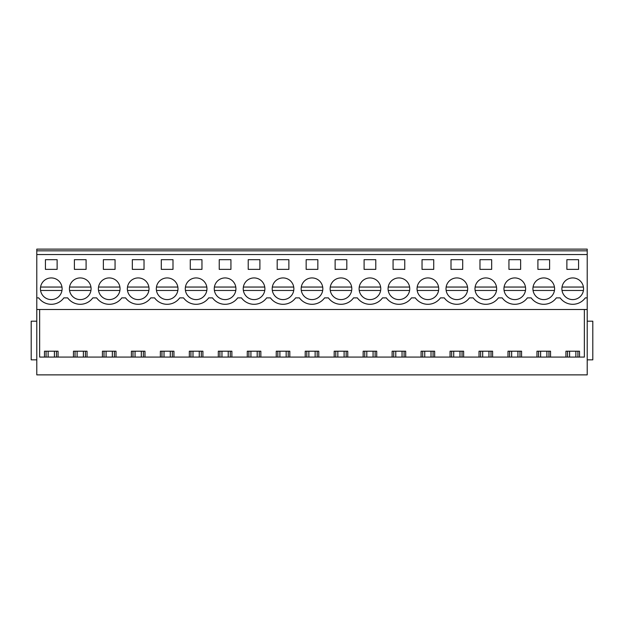 <?xml version="1.0" encoding="UTF-8"?>
<svg xmlns="http://www.w3.org/2000/svg" width="624" height="624" viewBox="0 0 624 624"><rect width="100%" height="100%" fill="white"/><g stroke="black" fill="none" stroke-linecap="round" stroke-linejoin="round"><path stroke-width="0.94" d="M36.785 359.845L31.2 359.845L31.2 321.181L36.785 321.181M36.785 254.545L587.215 254.545L587.215 374.876L36.785 374.876L36.785 249.124L587.215 249.124L587.215 250.832L36.785 250.832M56.464 357.076L56.464 351.203M44.483 357.076L44.483 351.203L58.063 351.203L58.063 357.076M46.082 357.076L46.082 351.203M584.36 309.496L584.36 357.076L39.64 357.076L39.64 309.496L39.64 357.076M587.215 309.496L36.785 309.496M587.215 297.882L585.304 297.882A15.538 15.538 0 0 1 560.149 297.882L556.335 297.882A15.538 15.538 0 0 1 531.18 297.882L527.366 297.882A15.538 15.538 0 0 1 502.211 297.882L498.397 297.882A15.538 15.538 0 0 1 473.242 297.882L469.427 297.882A15.538 15.538 0 0 1 444.272 297.882L440.458 297.882A15.538 15.538 0 0 1 415.303 297.882L411.489 297.882A15.538 15.538 0 0 1 386.326 297.882L382.52 297.882A15.538 15.538 0 0 1 357.357 297.882L353.551 297.882A15.538 15.538 0 0 1 328.388 297.882L324.581 297.882A15.538 15.538 0 0 1 299.419 297.882L295.612 297.882A15.538 15.538 0 0 1 270.449 297.882L266.643 297.882A15.538 15.538 0 0 1 241.48 297.882L237.674 297.882A15.538 15.538 0 0 1 212.511 297.882L208.697 297.882A15.538 15.538 0 0 1 183.542 297.882L179.728 297.882A15.538 15.538 0 0 1 154.573 297.882L150.758 297.882A15.538 15.538 0 0 1 125.603 297.882L121.789 297.882A15.538 15.538 0 0 1 96.634 297.882L92.82 297.882A15.538 15.538 0 0 1 67.665 297.882L63.851 297.882A15.538 15.538 0 0 1 38.696 297.882L36.785 297.882M578.573 269.373L566.881 269.373L566.881 259.678L578.573 259.678L578.573 269.373M248.219 259.678L259.904 259.678L259.904 269.373L248.219 269.373L248.219 259.678M462.041 298.272A10.834 10.834 0 0 1 447.338 293.959A10.834 10.834 0 0 1 451.651 279.256A10.834 10.834 0 0 1 466.354 283.569A10.834 10.834 0 0 1 462.041 298.272A10.834 10.834 0 0 0 467.548 290.472L446.152 290.472M520.634 269.373L520.634 259.678L508.942 259.678L508.942 269.373L520.634 269.373M519.979 298.272A10.834 10.834 0 0 1 505.276 293.959A10.834 10.834 0 0 1 509.59 279.256A10.834 10.834 0 0 1 524.293 283.569A10.834 10.834 0 0 1 519.979 298.272A10.834 10.834 0 0 0 525.486 290.472L504.091 290.472M548.948 298.272A10.834 10.834 0 0 1 534.245 293.959A10.834 10.834 0 0 1 538.559 279.256A10.834 10.834 0 0 1 553.262 283.569A10.834 10.834 0 0 1 548.948 298.272A10.834 10.834 0 0 0 554.455 290.472L533.06 290.472M201.965 269.373L201.965 259.678L190.273 259.678L190.273 269.373L201.965 269.373M143.38 298.272A10.834 10.834 0 0 1 128.677 293.959A10.834 10.834 0 0 1 132.99 279.256A10.834 10.834 0 0 1 147.693 283.569A10.834 10.834 0 0 1 143.38 298.272A10.834 10.834 0 0 0 148.879 290.472L127.483 290.472M114.41 298.272A10.834 10.834 0 0 1 99.707 293.959A10.834 10.834 0 0 1 104.021 279.256A10.834 10.834 0 0 1 118.724 283.569A10.834 10.834 0 0 1 114.41 298.272A10.834 10.834 0 0 0 119.909 290.472L98.514 290.472M115.058 269.373L115.058 259.678L103.366 259.678L103.366 269.373L115.058 269.373M75.052 279.256A10.834 10.834 0 0 1 89.755 283.569A10.834 10.834 0 0 1 85.441 298.272A10.834 10.834 0 0 1 70.738 293.959A10.834 10.834 0 0 1 75.052 279.256M86.089 269.373L74.396 269.373L74.396 259.678L86.089 259.678L86.089 269.373M161.304 259.678L172.996 259.678L172.996 269.373L161.304 269.373L161.304 259.678M161.959 279.256A10.834 10.834 0 0 1 176.662 283.569A10.834 10.834 0 0 1 172.349 298.272A10.834 10.834 0 0 1 157.646 293.959A10.834 10.834 0 0 1 161.959 279.256M132.335 259.678L132.335 269.373L144.027 269.373L144.027 259.678L132.335 259.678M190.928 279.256A10.834 10.834 0 0 1 205.631 283.569A10.834 10.834 0 0 1 201.318 298.272A10.834 10.834 0 0 1 186.615 293.959A10.834 10.834 0 0 1 190.928 279.256M219.242 259.678L219.242 269.373L230.935 269.373L230.935 259.678L219.242 259.678M230.287 298.272A10.834 10.834 0 0 1 215.584 293.959A10.834 10.834 0 0 1 219.898 279.256A10.834 10.834 0 0 1 234.601 283.569A10.834 10.834 0 0 1 230.287 298.272A10.834 10.834 0 0 0 235.794 290.472L214.391 290.472M317.842 269.373L317.842 259.678L306.158 259.678L306.158 269.373L317.842 269.373M317.195 298.272A10.834 10.834 0 0 1 302.492 293.959A10.834 10.834 0 0 1 306.805 279.256A10.834 10.834 0 0 1 321.508 283.569A10.834 10.834 0 0 1 317.195 298.272A10.834 10.834 0 0 0 322.702 290.472L301.298 290.472M335.127 259.678L346.811 259.678L346.811 269.373L335.127 269.373L335.127 259.678M364.744 279.256A10.834 10.834 0 0 1 379.447 283.569A10.834 10.834 0 0 1 375.133 298.272A10.834 10.834 0 0 1 360.43 293.959A10.834 10.834 0 0 1 364.744 279.256M422.035 259.678L433.727 259.678L433.727 269.373L422.035 269.373L422.035 259.678M479.973 259.678L479.973 269.373L491.665 269.373L491.665 259.678L479.973 259.678M549.604 269.373L537.911 269.373L537.911 259.678L549.604 259.678L549.604 269.373M404.758 269.373L404.758 259.678L393.065 259.678L393.065 269.373L404.758 269.373M404.102 298.272A10.834 10.834 0 0 1 389.399 293.959A10.834 10.834 0 0 1 393.713 279.256A10.834 10.834 0 0 1 408.416 283.569A10.834 10.834 0 0 1 404.102 298.272A10.834 10.834 0 0 0 409.609 290.472L388.206 290.472M364.096 259.678L375.781 259.678L375.781 269.373L364.096 269.373L364.096 259.678M433.072 298.272A10.834 10.834 0 0 1 418.369 293.959A10.834 10.834 0 0 1 422.682 279.256A10.834 10.834 0 0 1 437.385 283.569A10.834 10.834 0 0 1 433.072 298.272A10.834 10.834 0 0 0 438.578 290.472L417.183 290.472M451.004 259.678L462.696 259.678L462.696 269.373L451.004 269.373L451.004 259.678M277.189 259.678L288.873 259.678L288.873 269.373L277.189 269.373L277.189 259.678M45.427 259.678L45.427 269.373L57.119 269.373L57.119 259.678L45.427 259.678M46.082 279.256A10.834 10.834 0 0 1 60.785 283.569A10.834 10.834 0 0 1 56.464 298.272A10.834 10.834 0 0 1 41.761 293.959A10.834 10.834 0 0 1 46.082 279.256M480.62 279.256A10.834 10.834 0 0 1 495.323 283.569A10.834 10.834 0 0 1 491.01 298.272A10.834 10.834 0 0 1 476.307 293.959A10.834 10.834 0 0 1 480.62 279.256M248.867 279.256A10.834 10.834 0 0 1 263.57 283.569A10.834 10.834 0 0 1 259.256 298.272A10.834 10.834 0 0 1 244.553 293.959A10.834 10.834 0 0 1 248.867 279.256M346.164 298.272A10.834 10.834 0 0 1 331.461 293.959A10.834 10.834 0 0 1 335.774 279.256A10.834 10.834 0 0 1 350.477 283.569A10.834 10.834 0 0 1 346.164 298.272A10.834 10.834 0 0 0 351.671 290.472L330.268 290.472M567.536 279.256A10.834 10.834 0 0 1 582.239 283.569A10.834 10.834 0 0 1 577.918 298.272A10.834 10.834 0 0 1 563.215 293.959A10.834 10.834 0 0 1 567.536 279.256M277.836 279.256A10.834 10.834 0 0 1 292.539 283.569A10.834 10.834 0 0 1 288.226 298.272A10.834 10.834 0 0 1 273.523 293.959A10.834 10.834 0 0 1 277.836 279.256M587.215 254.545L587.215 250.832M73.46 357.076L73.46 351.203L87.032 351.203L87.032 357.076M102.43 357.076L102.43 351.203L116.002 351.203L116.002 357.076M131.399 357.076L131.399 351.203L144.971 351.203L144.971 357.076M160.368 357.076L160.368 351.203L173.94 351.203L173.94 357.076M189.337 357.076L189.337 351.203L202.909 351.203L202.909 357.076M218.306 357.076L218.306 351.203L231.878 351.203L231.878 357.076M247.276 357.076L247.276 351.203L260.848 351.203L260.848 357.076M276.245 357.076L276.245 351.203L289.817 351.203L289.817 357.076M305.214 357.076L305.214 351.203L318.786 351.203L318.786 357.076M334.183 357.076L334.183 351.203L347.755 351.203L347.755 357.076M363.152 357.076L363.152 351.203L376.724 351.203L376.724 357.076M392.122 357.076L392.122 351.203L405.694 351.203L405.694 357.076M421.091 357.076L421.091 351.203L434.663 351.203L434.663 357.076M450.06 357.076L450.06 351.203L463.632 351.203L463.632 357.076M479.029 357.076L479.029 351.203L492.601 351.203L492.601 357.076M507.998 357.076L507.998 351.203L521.57 351.203L521.57 357.076M536.968 357.076L536.968 351.203L550.54 351.203L550.54 357.076M565.937 357.076L565.937 351.203L579.517 351.203L579.517 357.076M85.433 357.076L85.433 351.203M75.052 357.076L75.052 351.203M114.403 357.076L114.403 351.203M104.021 357.076L104.021 351.203M143.372 357.076L143.372 351.203M132.99 357.076L132.99 351.203M172.341 357.076L172.341 351.203M161.959 357.076L161.959 351.203M201.31 357.076L201.31 351.203M190.928 357.076L190.928 351.203M230.279 357.076L230.279 351.203M219.905 357.076L219.905 351.203M259.249 357.076L259.249 351.203M248.875 357.076L248.875 351.203M288.218 357.076L288.218 351.203M277.844 357.076L277.844 351.203M317.187 357.076L317.187 351.203M306.813 357.076L306.813 351.203M346.156 357.076L346.156 351.203M335.782 357.076L335.782 351.203M375.125 357.076L375.125 351.203M364.751 357.076L364.751 351.203M404.095 357.076L404.095 351.203M393.721 357.076L393.721 351.203M433.072 357.076L433.072 351.203M422.69 357.076L422.69 351.203M462.041 357.076L462.041 351.203M451.659 357.076L451.659 351.203M491.01 357.076L491.01 351.203M480.628 357.076L480.628 351.203M519.979 357.076L519.979 351.203M509.597 357.076L509.597 351.203M548.948 357.076L548.948 351.203M538.567 357.076L538.567 351.203M587.215 321.181L592.8 321.181L592.8 359.845L587.215 359.845M577.918 357.076L577.918 351.203M567.536 357.076L567.536 351.203M41.761 293.959A10.834 10.834 0 0 0 53.118 299.442M56.464 298.272A10.834 10.834 0 0 0 61.971 290.472L40.576 290.472M61.971 287.048L40.576 287.048M70.738 293.959A10.834 10.834 0 0 0 82.087 299.442M85.441 298.272A10.834 10.834 0 0 0 90.94 290.472L69.545 290.472M90.94 287.048L69.545 287.048M99.707 293.959A10.834 10.834 0 0 0 111.056 299.442M119.909 287.048L98.514 287.048M128.677 293.959A10.834 10.834 0 0 0 140.026 299.442M148.879 287.048L127.483 287.048M157.646 293.959A10.834 10.834 0 0 0 168.995 299.442M172.349 298.272A10.834 10.834 0 0 0 177.848 290.472L156.452 290.472M177.848 287.048L156.452 287.048M186.615 293.959A10.834 10.834 0 0 0 197.964 299.442M201.318 298.272A10.834 10.834 0 0 0 206.817 290.472L185.422 290.472M206.817 287.048L185.422 287.048M215.584 293.959A10.834 10.834 0 0 0 226.933 299.442M235.794 287.048L214.391 287.048M244.553 293.959A10.834 10.834 0 0 0 255.902 299.442M259.256 298.272A10.834 10.834 0 0 0 264.763 290.472L243.36 290.472M264.763 287.048L243.36 287.048M273.523 293.959A10.834 10.834 0 0 0 284.872 299.442M288.226 298.272A10.834 10.834 0 0 0 293.732 290.472L272.329 290.472M293.732 287.048L272.329 287.048M302.492 293.959A10.834 10.834 0 0 0 313.841 299.442M322.702 287.048L301.298 287.048M331.461 293.959A10.834 10.834 0 0 0 342.81 299.442M351.671 287.048L330.268 287.048M360.43 293.959A10.834 10.834 0 0 0 371.779 299.442M375.133 298.272A10.834 10.834 0 0 0 380.64 290.472L359.237 290.472M380.64 287.048L359.237 287.048M389.399 293.959A10.834 10.834 0 0 0 400.748 299.442M409.609 287.048L388.206 287.048M418.369 293.959A10.834 10.834 0 0 0 429.718 299.442M438.578 287.048L417.183 287.048M447.338 293.959A10.834 10.834 0 0 0 458.687 299.442M467.548 287.048L446.152 287.048M476.307 293.959A10.834 10.834 0 0 0 487.656 299.442M491.01 298.272A10.834 10.834 0 0 0 496.517 290.472L475.121 290.472M496.517 287.048L475.121 287.048M505.276 293.959A10.834 10.834 0 0 0 516.625 299.442M525.486 287.048L504.091 287.048M534.245 293.959A10.834 10.834 0 0 0 545.594 299.442M554.455 287.048L533.06 287.048M563.215 293.959A10.834 10.834 0 0 0 574.564 299.442M577.918 298.272A10.834 10.834 0 0 0 583.424 290.472L562.029 290.472M583.424 287.048L562.029 287.048M48.134 357.076L48.134 351.203M54.413 357.076L54.413 351.203M77.103 357.076L77.103 351.203M83.382 357.076L83.382 351.203M106.08 357.076L106.08 351.203M112.351 357.076L112.351 351.203M135.049 357.076L135.049 351.203M141.32 357.076L141.32 351.203M164.018 357.076L164.018 351.203M170.29 357.076L170.29 351.203M192.988 357.076L192.988 351.203M199.259 357.076L199.259 351.203M221.957 357.076L221.957 351.203M228.228 357.076L228.228 351.203M250.926 357.076L250.926 351.203M257.197 357.076L257.197 351.203M279.895 357.076L279.895 351.203M286.166 357.076L286.166 351.203M308.864 357.076L308.864 351.203M315.136 357.076L315.136 351.203M337.834 357.076L337.834 351.203M344.105 357.076L344.105 351.203M366.803 357.076L366.803 351.203M373.074 357.076L373.074 351.203M395.772 357.076L395.772 351.203M402.043 357.076L402.043 351.203M424.741 357.076L424.741 351.203M431.012 357.076L431.012 351.203M453.71 357.076L453.71 351.203M459.982 357.076L459.982 351.203M482.68 357.076L482.68 351.203M488.951 357.076L488.951 351.203M511.649 357.076L511.649 351.203M517.92 357.076L517.92 351.203M540.618 357.076L540.618 351.203M546.897 357.076L546.897 351.203M569.587 357.076L569.587 351.203M575.866 357.076L575.866 351.203"/></g></svg>
